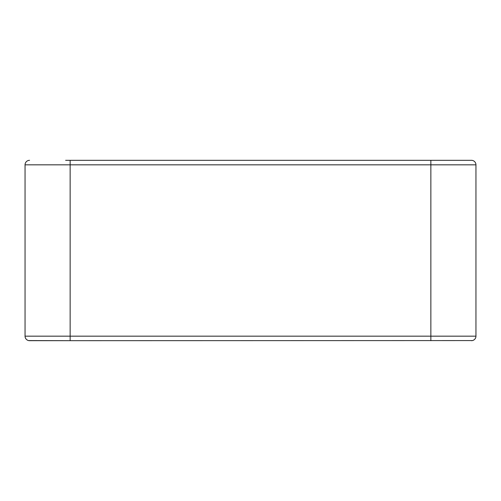 <?xml version="1.0" encoding="UTF-8"?>
<svg xmlns="http://www.w3.org/2000/svg" width="501" height="501" viewBox="0 0 501 501"><rect width="100%" height="100%" fill="white"/><g stroke="black" fill="none" stroke-linecap="round" stroke-linejoin="round"><path stroke-width="0.75" d="M65.631 160.32L471.441 160.32A4.509 4.509 0 0 1 475.95 164.829L475.95 336.171L430.86 336.171L430.86 164.829L475.95 164.829M28.576 340.574L70.14 340.68L29.559 340.68A4.509 4.509 0 0 1 25.05 336.171L25.05 164.829L430.86 164.829L430.86 160.32M472.424 340.574L70.14 340.68L70.14 336.171L25.05 336.171M25.288 337.618L25.877 338.77M26.672 339.634L27.593 340.229M29.559 160.32A4.509 4.509 0 0 0 25.05 164.829A4.509 4.509 0 0 1 29.559 160.32A4.509 4.509 0 0 0 25.05 164.829M471.441 340.68A4.509 4.509 0 0 0 475.95 336.171M475.712 337.618L475.123 338.77M474.328 339.634L473.407 340.229M70.14 160.32L70.14 336.171L430.86 336.171L430.86 340.68"/></g></svg>
